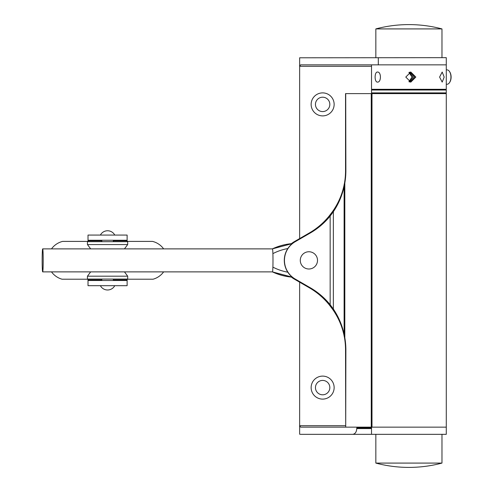 <?xml version="1.0" encoding="UTF-8"?>
<svg xmlns="http://www.w3.org/2000/svg" width="492" height="492" viewBox="0 0 492 492"><rect width="100%" height="100%" fill="white"/><g stroke="black" fill="none" stroke-linecap="round" stroke-linejoin="round"><path stroke-width="0.74" d="M42.681 248.878A11.5 0.523 -90 0 0 42.158 260.379A11.5 0.523 -90 0 0 42.681 271.879L272.47 271.879A11.5 0.523 -90 0 0 272.691 270.778A11.5 0.523 -90 0 0 272.992 260.379A11.5 0.523 -90 0 0 272.691 249.979A11.5 0.523 -90 0 0 272.47 248.878L42.681 248.878A11.5 0.523 -90 0 1 43.204 260.379A11.5 0.523 -90 0 1 42.681 271.879M292.297 277.15A57.398 57.343 -90 0 1 272.568 271.879L272.47 271.879M272.568 271.879L272.691 270.778M272.691 249.979L272.47 248.878M51.5 248.878A19.551 19.551 0 0 1 62.607 241.4L88.019 241.4L88.019 240.25L127.12 240.25L127.12 235.071L88.019 235.071L88.019 240.25L88.019 235.071M51.5 271.879A19.551 19.551 0 0 0 62.06 279.21L88.019 279.21L88.019 280.502L127.12 280.502L127.12 279.21L153.073 279.21A19.551 19.551 0 0 0 163.633 271.879M163.633 248.878A19.551 19.551 0 0 0 152.532 241.4L127.12 241.4L127.12 240.25M88.019 285.68L88.019 280.502L88.019 285.68L127.12 285.68L127.12 280.502M90.676 248.878L87.441 244.561L127.692 244.561L124.464 248.878M87.441 244.561L87.441 241.689L127.692 241.689L127.692 244.561M127.692 276.19L127.692 279.069L87.441 279.069L87.441 276.19L127.692 276.19L124.464 271.879M114.759 285.68A8.149 8.149 0 0 1 100.38 285.68M114.759 235.071A8.149 8.149 0 0 0 100.38 235.071M408.901 24.6A128.91 128.91 0 0 1 441.97 28.911L375.839 28.911A128.91 128.91 0 0 1 408.901 24.6M441.97 57.669L441.97 28.911M375.839 57.669L375.839 28.911M317.512 260.379A8.628 8.616 90 0 0 308.896 251.75A8.628 8.616 90 0 0 300.28 260.379A8.628 8.616 90 0 0 308.896 269.001A8.628 8.616 90 0 0 317.512 260.379M291.375 243.669A21.562 21.543 -90 0 1 294.222 241.701L309.302 232.987A71.881 71.807 90 0 0 329.154 216.031L332.426 211.726C337.863 204.057 341.639 195.681 343.767 186.591L344.492 182.987A71.881 71.807 90 0 0 345.544 170.73L345.544 93.609L345.71 170.73A71.881 71.807 -90 0 1 344.658 182.987L342.112 193.098C339.535 200.748 335.753 207.784 330.772 214.204L329.32 216.031A71.881 71.807 -90 0 1 309.468 232.987L294.388 241.701A21.562 21.543 90 0 0 291.559 243.651M291.559 277.101A21.562 21.543 90 0 0 294.388 279.05L309.468 287.771A71.881 71.807 -90 0 1 329.32 304.72L330.772 306.553C335.753 312.974 339.535 320.003 342.112 327.654L344.658 337.764A71.881 71.807 -90 0 1 345.71 350.021L345.71 427.148L345.544 350.021A71.881 71.807 90 0 0 344.492 337.764L343.767 334.16C341.639 325.071 337.863 316.694 332.426 309.025L329.154 304.72A71.881 71.807 90 0 0 309.302 287.771L294.222 279.05A21.562 21.543 -90 0 1 291.375 277.082M345.71 427.148L345.71 350.021A71.881 71.807 90 0 0 344.658 337.764L342.18 327.654C339.732 320.003 336.141 312.974 331.417 306.553L329.997 304.72A71.881 71.807 90 0 0 310.144 287.771L295.065 279.05A21.562 21.543 -90 0 1 295.065 241.701L310.144 232.987A71.881 71.807 90 0 0 329.997 216.031L331.417 214.204C336.141 207.784 339.732 200.748 342.18 193.098L344.658 182.987A71.881 71.807 90 0 0 345.71 170.73L345.71 93.609L345.876 170.73A71.881 71.807 -90 0 1 344.824 182.987L344.111 186.591C342.094 195.681 338.508 204.057 333.348 211.726L330.157 216.031A71.881 71.807 -90 0 1 310.311 232.987L295.225 241.701A21.562 21.543 90 0 0 295.225 279.05L310.311 287.771A71.881 71.807 -90 0 1 330.157 304.72L333.348 309.025C338.508 316.694 342.094 325.071 344.111 334.16L344.824 337.764A71.881 71.807 -90 0 1 345.876 350.021L345.71 427.148M371.995 93.609L371.995 427.148L446.281 427.148L446.281 93.609L345.876 93.609M371.995 427.148L345.876 427.148M375.839 434.331L375.839 463.089L441.97 463.089L441.97 434.331M446.281 92.89L371.522 92.89L371.522 90.011L446.281 90.011L446.281 92.89M444.178 77.072L442.191 72.041L439.602 77.072L442.191 82.109L444.178 77.072M409.492 72.219L413.237 77.072L409.498 81.93M408.901 72.422L412.025 77.072L408.901 81.727M415.832 77.072L410.82 72.041L405.783 77.072L410.82 82.109L415.832 77.072M410.23 82.072L414.621 77.072L410.236 72.078M377.536 72.041C374.314 71.734 374.314 82.416 377.536 82.109C381.368 82.422 381.38 71.74 377.536 72.041M371.522 66.291L299.64 66.291L299.64 57.785L446.281 57.669L446.281 64.852L377.536 64.852M299.64 238.571L299.64 66.291L300.649 64.852L446.281 64.852L446.281 89.292L371.522 89.292L371.522 64.852M449.559 71.598L449.842 72.041A6.611 3.598 90 0 1 449.842 82.109L449.559 82.551A7.189 3.911 -90 0 0 449.559 71.598A7.189 3.911 -90 0 0 447.025 69.889L446.281 69.889M446.281 84.261L447.025 84.261A7.189 3.911 -90 0 0 449.559 82.551M322.641 376.109A11.5 11.5 0 0 0 311.141 387.61A11.5 11.5 0 0 0 322.641 399.11A11.5 11.5 0 0 0 334.142 387.61A11.5 11.5 0 0 0 322.641 376.109M322.641 380.421A7.189 7.189 0 0 0 315.452 387.61A7.189 7.189 0 0 0 322.641 394.799A7.189 7.189 0 0 0 329.831 387.61A7.189 7.189 0 0 0 322.641 380.421M322.641 92.89A11.5 11.5 0 0 0 311.141 104.39A11.5 11.5 0 0 0 322.641 115.891A11.5 11.5 0 0 0 334.142 104.39A11.5 11.5 0 0 0 322.641 92.89M322.641 97.201A7.189 7.189 0 0 0 315.452 104.39A7.189 7.189 0 0 0 322.641 111.579A7.189 7.189 0 0 0 329.831 104.39A7.189 7.189 0 0 0 322.641 97.201M446.281 427.148L446.281 434.331L300.649 434.331L371.522 434.331L371.522 427.148L446.281 427.148M371.522 427.892L360.808 427.892L360.808 427.148M429.491 89.292L430.316 90.011M433.612 92.89L434.436 93.609M300.649 427.148L345.544 427.148L300.649 427.148L299.64 425.709L299.64 434.215L300.649 434.331M352.733 434.331C355.169 433.969 356.516 432.05 356.768 428.581L371.522 428.581M360.808 427.892L356.768 427.892L356.768 428.581M299.64 282.18L299.64 425.709L345.544 425.709M378.711 89.292L378.711 90.011M378.711 92.89L378.711 93.609M438.249 93.609L438.249 92.89M438.249 90.011L438.249 89.292M443.63 89.292L443.63 90.011M443.63 92.89L443.63 93.609M272.371 271.879A57.398 57.343 90 0 0 292.316 277.168L272.371 271.879M272.568 248.878A57.398 57.343 -90 0 1 292.297 243.602A57.398 57.343 90 0 0 272.371 248.878L292.316 243.589M272.894 267.131A53.087 53.031 90 0 0 287.814 272.193M287.814 248.558A53.087 53.031 90 0 0 272.894 253.62M88.019 279.93L101.819 279.93M113.32 279.93L127.12 279.93M127.12 240.822L113.32 240.822M101.819 240.822L88.019 240.822M329.32 216.031L329.32 216.855M329.32 303.896L329.32 304.72M330.772 214.204L330.772 215.053M330.772 305.698L330.772 306.553M330.157 216.031L330.157 304.72M333.348 211.726L333.348 309.025M344.111 186.591L344.111 334.16M344.824 182.987L344.824 337.764M371.257 93.609L371.257 427.148M345.544 170.73L345.876 170.73M345.544 350.021L345.876 350.021M378.311 57.669L378.311 64.852M87.441 276.19L90.676 271.879M101.819 240.25L101.819 241.689M101.819 279.069L101.819 280.502M113.32 240.25L113.32 241.689M113.32 279.069L113.32 280.502M375.839 463.089A128.91 128.91 0 0 0 441.97 463.089"/></g></svg>

